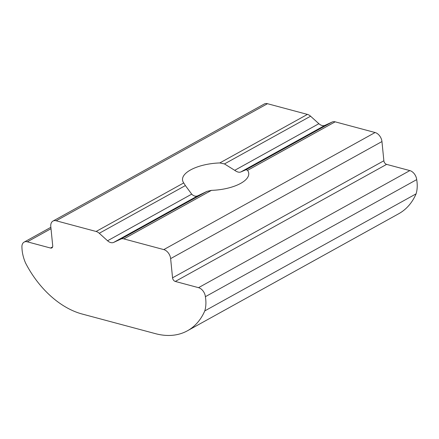 <?xml version="1.0" encoding="UTF-8"?>
<svg xmlns="http://www.w3.org/2000/svg" width="439" height="439" viewBox="0 0 439 439"><rect width="100%" height="100%" fill="white"/><g stroke="black" fill="none" stroke-linecap="round" stroke-linejoin="round"><path stroke-width="0.66" d="M206.999 191.366L211.461 190.361L123.847 238.898A8.116 5.416 -119 0 0 120.89 239.074L206.999 191.366L197.835 195.778C195.717 196.667 193.681 196.123 191.717 194.142L185.384 185.576L99.269 233.279L107.56 240.764L191.717 194.142M99.269 233.279A8.116 5.416 -119 0 0 96.114 231.474L183.721 182.937L185.384 185.576M183.721 182.937A33.265 13.411 174.3 0 1 182.531 179.957A33.265 13.411 174.3 0 1 190.564 169.937A33.265 13.411 174.3 0 1 219.813 162.94L307.426 114.403A8.116 5.416 61 0 1 310.582 116.214L318.873 123.699A8.116 5.416 -119 0 0 324.986 125.334L332.202 122.004A8.116 5.416 61 0 1 335.16 121.833L375.098 132.529A8.116 5.416 61 0 1 381.952 141.556L383.867 160.767A3.243 2.168 -119 0 0 386.611 164.378L409.845 170.595A8.116 5.416 61 0 1 416.693 179.622L205.381 296.693A32.459 21.676 61 0 1 205.737 299.321A32.459 21.676 61 0 1 204.777 310.911A81.138 54.189 61 0 1 187.458 330.765A81.138 54.189 61 0 1 155.516 333.673L82.142 314.022A81.138 54.189 61 0 1 25.5 262.901A32.459 21.676 61 0 1 21.95 247.569A8.116 5.416 61 0 1 24.134 242.108A8.116 5.416 61 0 1 27.328 241.818L50.562 248.04L52.614 246.899M335.16 121.833L247.547 170.37A33.265 13.411 174.3 0 1 248.737 173.35A33.265 13.411 174.3 0 1 240.704 183.365A33.265 13.411 174.3 0 1 211.461 190.361M416.693 179.622A32.459 21.676 61 0 1 417.05 182.251A32.459 21.676 61 0 1 416.095 193.846L204.777 310.911M310.582 116.214L224.466 163.923L234.717 170.321C237.093 172.066 239.134 172.609 240.83 171.962L246.087 169.712L332.202 122.004M386.611 164.378L175.293 281.443L198.527 287.666A8.116 5.416 61 0 1 205.381 296.693M416.095 193.846A81.138 54.189 61 0 1 398.777 213.7L187.458 330.765M50.562 248.04A3.243 2.168 61 0 0 51.84 247.92A3.243 2.168 61 0 0 52.713 245.736L50.792 226.529A8.116 5.416 -119 0 1 52.976 221.069A8.116 5.416 -119 0 1 56.17 220.779L96.114 231.474M52.976 221.069L264.289 103.999A8.116 5.416 61 0 1 267.488 103.708L307.426 114.403M197.835 195.778L113.674 242.405L120.89 239.074M123.847 238.898L163.785 249.599L375.098 132.529M381.952 141.556L170.634 258.62L172.554 277.832L383.867 160.767M170.634 258.62A8.116 5.416 -119 0 0 163.785 249.599M113.674 242.405A8.116 5.416 61 0 1 107.56 240.764M175.293 281.443A3.243 2.168 61 0 1 172.554 277.832M224.466 163.923L219.813 162.94M247.547 170.37L246.087 169.712M324.986 125.334L240.83 171.962M234.717 170.321L318.873 123.699M409.845 170.595L198.527 287.666M51.012 228.697L27.328 241.818M267.488 103.708L56.17 220.779M50.869 227.292L24.134 242.108"/></g></svg>
